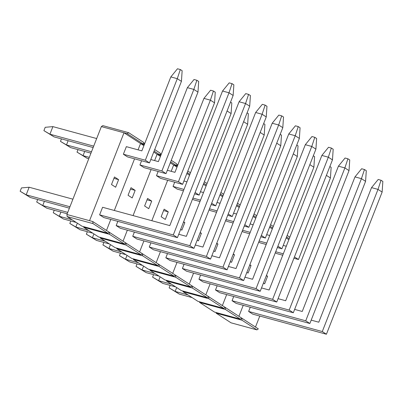 <?xml version="1.0" encoding="UTF-8"?>
<svg xmlns="http://www.w3.org/2000/svg" width="403" height="403" viewBox="0 0 403 403"><rect width="100%" height="100%" fill="white"/><g stroke="black" fill="none" stroke-linecap="round" stroke-linejoin="round"><path stroke-width="0.6" d="M127.217 133.65L143.77 144.385L143.539 142.335L128.638 132.673L127.217 133.65L101.36 126.597L66.913 214.497L67.145 216.552L82.046 226.214L107.903 233.266L109.324 232.284L92.766 221.549L93.002 223.605L107.903 233.266L93.002 223.605L67.145 216.552L82.046 226.214L107.903 233.266L109.324 232.284L92.766 221.549L93.002 223.605L67.145 216.552L66.913 214.497L89.552 220.673L123.998 132.773L101.36 126.597L66.913 214.497L89.552 220.673L92.766 221.549L89.552 220.673L123.998 132.773L127.217 133.65L143.77 144.385L143.539 142.335L128.638 132.673L127.217 133.65M102.78 125.62L101.36 126.597L102.78 125.62L128.638 132.673L102.78 125.62M140.556 143.508L138.073 149.851L140.556 143.508L143.77 144.385L140.556 143.508L123.998 132.773L140.556 143.508L138.073 149.851L140.556 143.508L144.264 144.702L140.556 143.508L143.886 145.669L140.556 143.508M134.552 158.832L114.316 210.467L134.552 158.832M110.795 219.449L106.483 230.445L110.795 219.449M123.378 154.228L126.351 146.652L123.378 154.228L127.519 156.913L149.478 162.903L145.337 160.218L123.378 154.228L127.519 156.913L149.478 162.903L181.431 81.366L177.29 78.681L145.337 160.218L149.478 162.903L181.431 81.366L182.146 70.727L181.431 81.366L177.29 78.681L145.337 160.218L123.378 154.228M115.641 187.224L118.608 179.642L113.918 178.363L118.608 179.642L114.467 176.962L118.608 179.642L115.641 187.224L111.5 184.539L114.467 176.962L111.5 184.539L115.641 187.224M99.622 214.849L102.589 207.273L99.622 214.849L103.762 217.534L177.431 237.629L173.29 234.944L99.622 214.849L103.762 217.534L177.431 237.629L233.141 95.471L229.005 92.786L173.29 234.944L177.431 237.629L233.141 95.471L229.005 92.786L222.537 91.023L169.799 225.604L222.537 91.023L229.191 82.872L232.032 83.648L233.856 84.832L233.141 95.471L233.856 84.832L232.032 83.648L229.005 92.786L222.537 91.023L229.191 82.872L232.032 83.648L229.005 92.786L173.29 234.944L99.622 214.849M154.107 151.085L160.323 155.12L160.092 153.064L154.702 149.573L160.092 153.064L160.323 155.12L157.11 154.243L154.626 160.58L157.11 154.243L160.817 155.437L157.11 154.243L153.729 152.052L157.11 154.243L154.626 160.58L157.11 154.243L160.323 155.12L154.107 151.085M144.617 143.8L143.77 144.385L144.617 143.8M125.877 243.019L109.324 232.284L109.556 234.339L124.456 243.996L125.877 243.019L109.324 232.284L109.556 234.339L83.703 227.287L98.599 236.944L124.456 243.996L109.556 234.339L83.703 227.287L98.599 236.944L124.456 243.996L125.877 243.019L126.114 245.069L141.01 254.731L142.43 253.754L125.877 243.019L126.114 245.069L100.256 238.017L115.157 247.679L141.01 254.731L126.114 245.069L100.256 238.017L115.157 247.679L141.01 254.731L142.43 253.754L125.877 243.019M83.628 226.642L83.703 227.287L83.628 226.642M151.105 169.562L133.071 215.585L151.105 169.562M127.348 230.184L123.041 241.18L127.348 230.184M143.609 142.974L144.813 143.302L143.609 142.974M139.932 164.963L141.584 160.747L139.932 164.963L144.073 167.643L166.031 173.638L161.895 170.953L139.932 164.963L144.073 167.643L166.031 173.638L197.984 92.101L193.848 89.416L161.895 170.953L166.031 173.638L197.984 92.101L198.699 81.461L197.984 92.101L193.848 89.416L161.895 170.953L139.932 164.963M132.194 197.954L135.161 190.377L130.476 189.098L135.161 190.377L131.025 187.692L135.161 190.377L132.194 197.954L128.053 195.274L131.025 187.692L128.053 195.274L132.194 197.954M116.175 225.584L117.827 221.368L116.175 225.584L120.316 228.264L193.984 248.359L189.848 245.679L116.175 225.584L120.316 228.264L193.984 248.359L249.694 106.206L245.558 103.521L189.848 245.679L193.984 248.359L249.694 106.206L245.558 103.521L239.095 101.758L186.352 236.334L239.095 101.758L245.744 93.607L248.591 94.383L250.409 95.561L249.694 106.206L250.409 95.561L248.591 94.383L245.558 103.521L239.095 101.758L245.744 93.607L248.591 94.383L245.558 103.521L189.848 245.679L116.175 225.584M170.66 161.82L176.882 165.855L176.645 163.799L171.255 160.303L176.645 163.799L176.882 165.855L173.668 164.978L171.179 171.315L173.668 164.978L177.375 166.172L173.668 164.978L170.283 162.782L173.668 164.978L171.179 171.315L173.668 164.978L176.882 165.855L170.66 161.82M161.17 154.535L160.323 155.12L161.17 154.535M100.181 237.377L100.256 238.017L100.181 237.377M167.663 180.297L151.825 220.703L167.663 180.297M143.906 240.918L139.594 251.915L143.906 240.918M160.162 153.709L161.366 154.037L160.162 153.709M156.49 175.698L158.137 171.482L156.49 175.698L160.626 178.378L182.589 184.367L178.448 181.688L156.49 175.698L160.626 178.378L182.589 184.367L214.542 102.836L210.401 100.151L178.448 181.688L182.589 184.367L214.542 102.836L215.252 92.191L214.542 102.836L210.401 100.151L178.448 181.688L156.49 175.698M148.747 208.689L151.719 201.112L147.03 199.833L151.719 201.112L147.579 198.427L151.719 201.112L148.747 208.689L144.612 206.004L147.579 198.427L144.612 206.004L148.747 208.689M132.733 236.314L134.38 232.103L132.733 236.314L136.869 238.999L210.542 259.094L206.401 256.409L132.733 236.314L136.869 238.999L210.542 259.094L266.252 116.941L262.111 114.256L206.401 256.409L210.542 259.094L266.252 116.941L262.111 114.256L255.648 112.492L202.911 247.069L255.648 112.492L262.298 104.342L265.144 105.118L266.962 106.296L266.252 116.941L266.962 106.296L265.144 105.118L262.111 114.256L255.648 112.492L262.298 104.342L265.144 105.118L262.111 114.256L206.401 256.409L132.733 236.314M160.439 156.399L157.11 154.243L160.439 156.399M187.219 172.555L189.904 174.298L187.219 172.555M190.498 172.781L187.813 171.038L190.498 172.781M177.728 165.27L176.882 165.855L177.728 165.27M158.989 264.489L142.43 253.754L142.667 255.804L157.568 265.466L158.989 264.489L142.43 253.754L142.667 255.804L116.81 248.752L131.71 258.414L157.568 265.466L142.667 255.804L116.81 248.752L131.71 258.414L157.568 265.466L158.989 264.489L159.22 266.539L174.121 276.201L175.542 275.219L158.989 264.489L159.22 266.539L133.368 259.487L148.264 269.149L174.121 276.201L159.22 266.539L133.368 259.487L148.264 269.149L174.121 276.201L175.542 275.219L158.989 264.489M116.739 248.112L116.81 248.752L116.739 248.112M160.459 251.653L156.152 262.645L160.459 251.653M176.721 164.444L177.924 164.772L176.721 164.444M173.043 186.428L174.695 182.216L173.043 186.428L177.184 189.113L183.43 190.815L177.184 189.113L173.043 186.428L183.98 189.415L173.043 186.428M165.306 219.423L168.273 211.847L163.583 210.568L168.273 211.847L164.137 209.162L168.273 211.847L165.306 219.423L161.165 216.738L164.137 209.162L161.165 216.738L165.306 219.423M149.286 247.049L150.939 242.838L149.286 247.049L153.427 249.734L227.096 269.829L222.96 267.144L149.286 247.049L153.427 249.734L227.096 269.829L282.805 127.67L278.669 124.99L222.96 267.144L227.096 269.829L282.805 127.67L278.669 124.99L272.201 123.227L219.464 257.804L272.201 123.227L278.856 115.077L281.697 115.852L283.521 117.031L282.805 127.67L283.521 117.031L281.697 115.852L278.669 124.99L272.201 123.227L278.856 115.077L281.697 115.852L278.669 124.99L222.96 267.144L149.286 247.049M189.526 175.26L186.841 173.517L189.526 175.26M176.998 167.134L173.668 164.978L176.998 167.134M203.772 183.289L206.462 185.032L203.772 183.289M207.051 183.516L204.366 181.773L207.051 183.516M133.292 258.847L133.368 259.487L133.292 258.847M177.013 262.388L172.706 273.38L177.013 262.388M192.543 199.072L193.737 199.848L199.984 201.55L193.737 199.848L192.543 199.072M181.859 230.158L184.831 222.582L183.471 222.209L184.831 222.582L183.632 221.806L184.831 222.582L181.859 230.158L180.66 229.383L181.859 230.158M165.84 257.784L167.492 253.573L165.84 257.784L169.98 260.469L243.649 280.564L239.513 277.879L165.84 257.784L169.98 260.469L243.649 280.564L299.364 138.405L295.223 135.725L239.513 277.879L243.649 280.564L299.364 138.405L295.223 135.725L288.76 133.962L236.017 268.539L288.76 133.962L295.409 125.807L298.255 126.582L300.074 127.766L299.364 138.405L300.074 127.766L298.255 126.582L295.223 135.725L288.76 133.962L295.409 125.807L298.255 126.582L295.223 135.725L239.513 277.879L165.84 257.784M206.084 185.995L203.394 184.252L206.084 185.995M220.325 194.024L223.015 195.767L220.325 194.024M223.61 194.251L220.92 192.508L223.61 194.251M192.1 285.954L175.542 275.219L175.779 277.274L190.674 286.931L192.1 285.954L175.542 275.219L175.779 277.274L149.921 270.222L164.822 279.878L190.674 286.931L175.779 277.274L149.921 270.222L164.822 279.878L190.674 286.931L192.1 285.954L192.332 288.004L207.233 297.666L208.653 296.689L192.1 285.954L192.332 288.004L166.474 280.956L181.375 290.613L207.233 297.666L192.332 288.004L166.474 280.956L181.375 290.613L207.233 297.666L208.653 296.689L192.1 285.954M149.845 269.577L149.921 270.222L149.845 269.577M193.571 273.118L189.259 284.115L193.571 273.118M209.097 209.807L210.29 210.583L216.542 212.285L210.29 210.583L209.097 209.807M198.412 240.893L201.384 233.312L200.029 232.944L201.384 233.312L200.185 232.536L201.384 233.312L198.412 240.893L197.218 240.117L198.412 240.893M182.398 268.519L184.05 264.303L182.398 268.519L186.534 271.199L260.207 291.298L256.066 288.613L182.398 268.519L186.534 271.199L260.207 291.298L315.917 149.14L311.776 146.455L256.066 288.613L260.207 291.298L315.917 149.14L311.776 146.455L305.313 144.692L252.575 279.274L305.313 144.692L311.962 136.541L314.808 137.317L316.632 138.501L315.917 149.14L316.632 138.501L314.808 137.317L311.776 146.455L305.313 144.692L311.962 136.541L314.808 137.317L311.776 146.455L256.066 288.613L182.398 268.519M222.637 196.729L219.947 194.987L222.637 196.729M236.883 204.754L239.568 206.497L236.883 204.754M240.163 204.981L237.478 203.243L240.163 204.981M166.404 280.312L166.474 280.956L166.404 280.312M210.124 283.853L205.817 294.85L210.124 283.853M225.65 220.537L226.849 221.312L233.095 223.02L226.849 221.312L225.65 220.537M214.97 251.623L217.937 244.047L216.582 243.679L217.937 244.047L216.743 243.271L217.937 244.047L214.97 251.623L213.771 250.847L214.97 251.623M198.951 279.254L200.603 275.037L198.951 279.254L203.092 281.934L276.76 302.028L272.624 299.348L198.951 279.254L203.092 281.934L276.76 302.028L332.47 159.875L328.334 157.19L272.624 299.348L276.76 302.028L332.47 159.875L328.334 157.19L321.871 155.427L269.128 290.004L321.871 155.427L328.521 147.276L331.362 148.052L333.185 149.231L332.47 159.875L333.185 149.231L331.362 148.052L328.334 157.19L321.871 155.427L328.521 147.276L331.362 148.052L328.334 157.19L272.624 299.348L198.951 279.254M239.191 207.459L236.506 205.721L239.191 207.459M253.437 215.489L256.127 217.232L253.437 215.489M256.716 215.716L254.031 213.973L256.716 215.716M225.206 307.424L208.653 296.689L208.885 298.739L223.786 308.401L225.206 307.424L208.653 296.689L208.885 298.739L183.033 291.686L197.928 301.348L223.786 308.401L208.885 298.739L183.033 291.686L197.928 301.348L223.786 308.401L225.206 307.424L225.443 309.474L240.339 319.136L241.765 318.153L225.206 307.424L225.443 309.474L199.586 302.421L214.487 312.083L240.339 319.136L225.443 309.474L199.586 302.421L214.487 312.083L240.339 319.136L241.765 318.153L225.206 307.424M182.957 291.047L183.033 291.686L182.957 291.047M226.677 294.588L222.37 305.58L226.677 294.588M242.208 231.272L243.402 232.047L249.648 233.75L243.402 232.047L242.208 231.272M231.524 262.358L234.496 254.782L233.136 254.409L234.496 254.782L233.297 254.006L234.496 254.782L231.524 262.358L230.33 261.582L231.524 262.358M215.504 289.984L217.157 285.772L215.504 289.984L219.645 292.669L293.319 312.763L289.178 310.078L215.504 289.984L219.645 292.669L293.319 312.763L349.028 170.61L344.887 167.925L289.178 310.078L293.319 312.763L349.028 170.61L344.887 167.925L338.424 166.162L285.682 300.739L338.424 166.162L345.074 158.011L347.92 158.787L349.739 159.966L349.028 170.61L349.739 159.966L347.92 158.787L344.887 167.925L338.424 166.162L345.074 158.011L347.92 158.787L344.887 167.925L289.178 310.078L215.504 289.984M255.749 218.194L253.059 216.451L255.749 218.194M269.99 226.224L272.68 227.967L269.99 226.224M273.274 226.451L270.584 224.708L273.274 226.451M199.515 301.782L199.586 302.421L199.515 301.782M243.236 305.323L238.924 316.315L243.236 305.323M258.761 242.007L259.955 242.782L266.207 244.485L259.955 242.782L258.761 242.007M248.077 273.093L251.049 265.517L249.694 265.144L251.049 265.517L249.85 264.741L251.049 265.517L248.077 273.093L246.883 272.317L248.077 273.093M232.063 300.719L233.715 296.507L232.063 300.719L236.198 303.404L309.872 323.498L305.731 320.813L232.063 300.719L236.198 303.404L309.872 323.498L365.581 181.34L361.441 178.66L305.731 320.813L309.872 323.498L365.581 181.34L361.441 178.66L354.978 176.897L302.24 311.474L354.978 176.897L361.632 168.746L364.473 169.522L366.297 170.701L365.581 181.34L366.297 170.701L364.473 169.522L361.441 178.66L354.978 176.897L361.632 168.746L364.473 169.522L361.441 178.66L305.731 320.813L232.063 300.719M272.302 228.929L269.617 227.186L272.302 228.929M286.548 236.959L289.233 238.702L286.548 236.959M289.828 237.186L287.143 235.443L289.828 237.186M258.318 328.888L241.765 318.153L241.996 320.209L256.897 329.871L258.318 328.888L241.765 318.153L241.996 320.209L216.139 313.156L231.04 322.818L256.897 329.871L241.996 320.209L216.139 313.156L231.04 322.818L256.897 329.871L258.318 328.888M216.068 312.511L216.139 313.156L216.068 312.511M259.789 316.053L255.482 327.05L259.789 316.053M275.314 252.741L276.513 253.517L282.76 255.22L276.513 253.517L275.314 252.741M264.635 283.828L267.602 276.246L266.247 275.879L267.602 276.246L266.408 275.471L267.602 276.246L264.635 283.828L263.436 283.052L264.635 283.828M248.616 311.454L250.268 307.242L248.616 311.454L252.757 314.139L326.425 334.233L322.289 331.548L248.616 311.454L252.757 314.139L326.425 334.233L382.135 192.075L377.999 189.39L322.289 331.548L326.425 334.233L382.135 192.075L377.999 189.39L371.536 187.627L318.793 322.209L371.536 187.627L378.185 179.476L381.031 180.252L382.85 181.436L382.135 192.075L382.85 181.436L381.031 180.252L377.999 189.39L371.536 187.627L378.185 179.476L381.031 180.252L377.999 189.39L322.289 331.548L248.616 311.454M288.855 239.664L286.17 237.921L288.855 239.664M43.907 130.637L45.212 127.303L43.907 130.637L54.073 136.879L93.153 147.538L54.073 136.879L43.907 130.637L49.932 134.194L52.904 126.618L96.675 138.556L52.904 126.618L45.212 127.303L52.904 126.618L49.932 134.194L54.073 136.879L43.907 130.637M93.703 146.133L49.932 134.194L93.703 146.133M177.481 68.767L180.322 69.543L182.146 70.727L180.322 69.543L177.481 68.767L170.827 76.918L177.29 78.681L180.322 69.543L177.29 78.681L170.827 76.918L141.846 150.878L170.827 76.918L177.481 68.767M126.351 146.652L141.846 150.878L126.351 146.652M20.15 191.259L21.455 187.924L29.147 187.239L72.918 199.178L29.147 187.239L26.175 194.815L30.316 197.5L69.397 208.16L30.316 197.5L20.15 191.259L26.175 194.815L69.946 206.754L26.175 194.815L30.316 197.5L20.15 191.259L21.455 187.924L29.147 187.239L26.175 194.815L20.15 191.259M102.589 207.273L169.799 225.604L102.589 207.273M60.46 141.372L61.437 138.889L60.46 141.372L70.626 147.614L90.952 153.155L70.626 147.614L60.46 141.372L66.485 144.929L68.137 140.712L66.485 144.929L70.626 147.614L60.46 141.372M91.501 151.75L66.485 144.929L91.501 151.75M194.034 79.502L196.876 80.278L198.699 81.461L196.876 80.278L194.034 79.502L187.385 87.653L193.848 89.416L196.876 80.278L193.848 89.416L187.385 87.653L158.399 161.613L187.385 87.653L194.034 79.502M150.798 159.538L158.399 161.613L150.798 159.538M77.018 152.107L77.991 149.619L77.018 152.107L87.179 158.344L88.751 158.772L87.179 158.344L77.018 152.107L83.043 155.664L84.695 151.447L83.043 155.664L87.179 158.344L77.018 152.107M89.3 157.371L83.043 155.664L89.3 157.371M210.588 90.237L213.434 91.013L215.252 92.191L213.434 91.013L210.588 90.237L203.938 98.387L210.401 100.151L213.434 91.013L210.401 100.151L203.938 98.387L174.952 172.343L203.938 98.387L210.588 90.237M167.351 170.273L174.952 172.343L167.351 170.273M194.584 193.858L199.142 195.102L195.117 192.493L199.142 195.102L231.095 113.565L227.07 110.961L231.095 113.565L199.142 195.102L194.584 193.858M230.541 102.105L231.811 102.926L231.095 113.565L231.811 102.926L230.541 102.105M183.904 181.002L186.952 181.834L183.904 181.002M200.538 200.145L192.931 198.075L200.538 200.145M211.137 204.593L215.696 205.837L211.676 203.228L215.696 205.837L247.649 124.3L243.629 121.691L247.649 124.3L215.696 205.837L211.137 204.593M247.094 112.84L248.364 113.661L247.649 124.3L248.364 113.661L247.094 112.84M200.462 191.737L203.505 192.569L200.462 191.737M217.091 210.88L209.489 208.804L217.091 210.88M227.695 215.328L232.254 216.572L228.229 213.963L232.254 216.572L264.207 135.035L260.182 132.426L264.207 135.035L232.254 216.572L227.695 215.328M263.653 123.575L264.917 124.396L264.207 135.035L264.917 124.396L263.653 123.575M217.016 202.472L220.058 203.303L217.016 202.472M233.644 221.615L226.043 219.539L233.644 221.615M244.248 226.063L248.807 227.302L244.782 224.698L248.807 227.302L280.76 145.77L276.735 143.161L280.76 145.77L248.807 227.302L244.248 226.063M280.206 134.305L281.475 135.126L280.76 145.77L281.475 135.126L280.206 134.305M233.569 213.207L236.616 214.038L233.569 213.207M250.203 232.35L242.596 230.274L250.203 232.35M260.801 236.793L265.36 238.037L261.34 235.428L265.36 238.037L297.313 156.505L293.293 153.896L297.313 156.505L265.36 238.037L260.801 236.793M296.759 145.04L298.029 145.861L297.313 156.505L298.029 145.861L296.759 145.04M250.127 223.942L253.17 224.768L250.127 223.942M266.756 243.08L259.154 241.009L266.756 243.08M277.36 247.528L281.919 248.772L277.894 246.162L281.919 248.772L313.872 167.235L309.847 164.631L313.872 167.235L281.919 248.772L277.36 247.528M313.317 155.775L314.582 156.596L313.872 167.235L314.582 156.596L313.317 155.775M266.68 234.672L269.728 235.503L266.68 234.672M283.309 253.814L275.707 251.744L283.309 253.814M293.913 258.263L298.472 259.507L294.447 256.897L298.472 259.507L330.425 177.97L326.4 175.36L330.425 177.97L298.472 259.507L293.913 258.263M329.871 166.51L331.14 167.331L330.425 177.97L331.14 167.331L329.871 166.51M283.233 245.407L286.281 246.238L283.233 245.407M36.703 201.994L37.681 199.505L36.703 201.994L46.869 208.23L67.195 213.776L46.869 208.23L36.703 201.994L46.869 208.23L42.728 205.55L67.744 212.371L42.728 205.55L36.703 201.994M178.751 234.264L186.352 236.334L178.751 234.264M44.38 201.334L42.728 205.55L44.38 201.334M53.261 212.729L54.234 210.24L53.261 212.729L63.422 218.965L76.278 222.471L63.422 218.965L53.261 212.729L63.422 218.965L59.286 216.285L72.142 219.791L59.286 216.285L53.261 212.729M195.304 244.999L202.911 247.069L195.304 244.999M60.934 212.069L59.286 216.285L60.934 212.069M69.815 223.458L70.787 220.975L69.815 223.458L79.98 229.7L92.836 233.206L79.98 229.7L69.815 223.458L79.98 229.7L75.84 227.015L88.695 230.521L75.84 227.015L69.815 223.458M211.857 255.729L219.464 257.804L211.857 255.729M77.351 223.166L75.84 227.015L77.351 223.166M86.368 234.193L87.345 231.71L86.368 234.193L96.534 240.435L109.389 243.941L96.534 240.435L86.368 234.193L96.534 240.435L92.393 237.75L105.248 241.256L92.393 237.75L86.368 234.193M228.415 266.464L236.017 268.539L228.415 266.464M93.904 233.901L92.393 237.75L93.904 233.901M102.926 244.928L103.898 242.445L102.926 244.928L113.087 251.17L125.943 254.676L113.087 251.17L102.926 244.928L113.087 251.17L108.951 248.485L121.807 251.991L108.951 248.485L102.926 244.928M244.969 277.199L252.575 279.274L244.969 277.199M110.457 244.636L108.951 248.485L110.457 244.636M119.479 255.663L120.452 253.175L119.479 255.663L129.645 261.9L142.501 265.406L129.645 261.9L119.479 255.663L129.645 261.9L125.504 259.22L138.36 262.726L125.504 259.22L119.479 255.663M261.527 287.933L269.128 290.004L261.527 287.933M127.016 255.366L125.504 259.22L127.016 255.366M136.038 266.393L137.01 263.91L136.038 266.393L146.198 272.635L159.054 276.141L146.198 272.635L136.038 266.393L146.198 272.635L142.058 269.95L154.913 273.461L142.058 269.95L136.038 266.393M278.08 298.663L285.682 300.739L278.08 298.663M143.569 266.101L142.058 269.95L143.569 266.101M152.591 277.128L153.563 274.645L152.591 277.128L162.752 283.369L175.607 286.876L162.752 283.369L152.591 277.128L162.752 283.369L158.616 280.684L171.471 284.191L158.616 280.684L152.591 277.128M294.633 309.398L302.24 311.474L294.633 309.398M160.122 276.836L158.616 280.684L160.122 276.836M169.144 287.863L170.121 285.379L169.144 287.863L179.31 294.104L192.166 297.61L179.31 294.104L169.144 287.863L179.31 294.104L175.169 291.419L188.025 294.925L175.169 291.419L169.144 287.863M311.192 320.133L318.793 322.209L311.192 320.133M176.68 287.571L175.169 291.419L176.68 287.571"/></g></svg>

